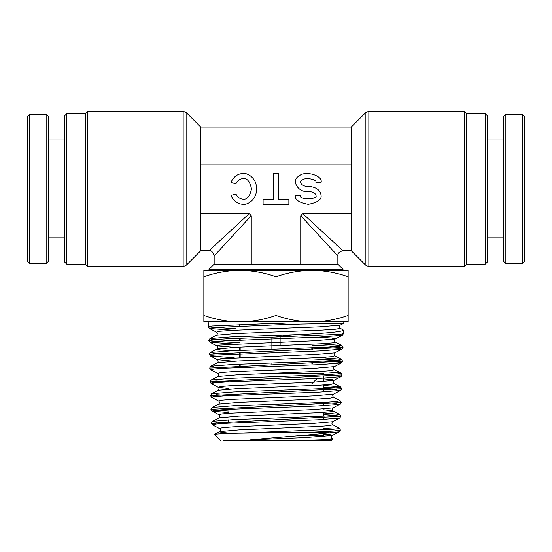 <?xml version="1.0" encoding="UTF-8"?>
<svg xmlns="http://www.w3.org/2000/svg" width="552" height="552" viewBox="0 0 552 552"><rect width="100%" height="100%" fill="white"/><g stroke="black" fill="none" stroke-linecap="round" stroke-linejoin="round"><path stroke-width="0.83" d="M276 269.3L209.001 269.3L214.155 264.146L337.845 264.146L342.999 269.3L276 269.3M240.161 365.866L240.161 364.147M240.161 357.537L240.161 352.072M240.161 350.361L240.161 347.098M240.161 339.928L240.161 338.286M271.874 337.189L271.874 349.237M271.874 363.016L271.874 364.748M87.382 266.209L87.382 111.601L85.319 113.664L85.319 264.146L87.382 266.209L183.16 266.209A5.154 5.154 0 0 0 186.811 264.698L200.755 250.746L209.001 250.746C211.03 250.028 212.748 251.746 214.155 255.9L214.155 264.146M87.382 111.601L183.16 111.601A5.154 5.154 0 0 1 186.811 113.112L186.811 264.698M64.708 262.083L64.708 115.727L66.764 113.664L66.764 264.146L64.708 262.083M186.811 113.112L200.755 127.063L200.755 250.746M85.319 113.664L66.764 113.664M85.319 264.146L66.764 264.146M464.618 111.601L464.618 266.209L466.681 264.146L466.681 113.664L464.618 111.601L368.839 111.601A5.154 5.154 0 0 0 365.189 113.112L351.244 127.063L351.244 250.746L365.189 264.698L365.189 113.112M464.618 266.209L368.839 266.209A5.154 5.154 0 0 1 365.189 264.698M487.292 115.727L487.292 262.083L485.236 264.146L485.236 113.664L487.292 115.727M466.681 264.146L485.236 264.146M466.681 113.664L485.236 113.664M243.177 173.445C237.574 173.735 233.489 176.743 230.929 182.464L235.932 183.83C237.595 180.49 240.01 178.744 243.177 178.6C247.11 178.013 249.883 181.449 251.498 188.908C249.883 196.36 247.11 199.796 243.177 199.21C240.017 199.072 237.608 197.333 235.945 194.007L230.929 195.346C233.489 201.066 237.574 204.074 243.177 204.364C247.117 204.985 256.473 200.348 256.652 188.908C256.473 177.461 247.117 172.824 243.177 173.445M300.46 195.346C297.714 199.934 318.67 199.934 315.916 195.346C315.427 193.014 312.853 191.73 308.188 191.482C298.28 193.048 290.49 179.89 299.08 176.088C304.511 170.078 323.306 175.522 321.071 182.464L315.916 182.464C317.262 179.49 305.98 177.157 302.724 179.731C297.569 181.36 302.241 186.997 308.188 186.328C315.958 186.9 320.257 189.909 321.071 195.346C321.802 199.61 317.51 202.618 308.188 204.364C298.867 202.618 294.575 199.61 295.306 195.346L300.46 195.346M351.244 213.645L302.8 213.645L342.999 250.746L302.8 213.645L300.736 215.701L337.845 255.9L337.845 264.146M200.755 213.645L249.2 213.645L209.001 250.746L249.2 213.645L251.263 215.701L214.155 255.9L251.263 215.701L251.263 264.146M300.736 215.701L300.736 264.146M200.755 164.172L351.244 164.172M278.56 173.445L273.406 173.445L273.406 199.21L263.097 199.21L263.097 204.364L288.862 204.364L288.862 199.21L278.56 199.21L278.56 173.445M280.126 336.92L280.126 345.524M311.839 347.836L311.839 349.595M311.839 361.608L311.839 363.368M316.096 378.555L317.02 378.513M311.839 383.709L317.02 378.555M276 276.773C287.778 272.647 299.805 270.501 312.073 270.328C324.376 270.508 336.403 272.653 348.146 276.773L348.146 315.42C336.368 319.553 324.348 321.699 312.073 321.864C299.777 321.692 287.751 319.546 276 315.42L276 276.773C264.249 272.653 252.223 270.508 239.927 270.328L203.854 270.328L203.854 276.773C215.632 272.647 227.652 270.501 239.927 270.328L206.427 270.328L209.001 270.328L209.001 269.3M323.41 433.451L323.41 435.245L304.331 435.245L323.41 435.245L324.659 436.487M301.42 440.399L326.874 439.661L333.049 439.019L331.586 440.399L223.436 440.399M271.529 373.4L323.41 373.4L323.41 374.863M323.41 376.637L323.41 381.563M323.41 384.916L323.41 390.402M323.41 404.167L323.41 405.748M323.41 412.427L323.41 416.153M323.41 417.926L323.41 419.513M228.59 419.837L228.59 421.535M239.409 365.893L239.409 364.182M239.409 357.572L239.409 352.107M239.409 350.389L239.409 347.132M239.409 339.956L239.409 338.314M239.409 326.17L239.409 324.528M312.591 363.333L312.591 361.574M312.591 349.568L312.591 347.808M220.414 440.399L214.197 434.417L219.537 431.629L239.057 429.904L319.056 426.461L329.972 425.599L332.677 424.736L339.259 428.179L340.418 430.063L339.266 431.83L332.242 435.487L330.669 434.783L323.41 434.072M333.049 439.019L332.242 438.516L326.874 439.661M340.515 334.257L343.434 333.608L343.544 330.165C342.247 331.586 328.55 333.015 302.455 334.436C293.864 334.622 285.046 335.499 276 337.058L340.515 334.257M235.738 328.764L208.677 326.936L211.74 326.025L276 323.279C284.28 324.203 292.381 324.472 300.288 324.093L343.758 323.279L343.806 321.864M239.409 342.682L216.957 341.591L208.78 340.501L213.859 339.639L228.418 338.776L276 337.058L276 328.543L319.422 326.846L340.198 325.149L343.758 323.279M233.634 330.275L209.498 328.474L208.352 326.722L208.194 321.864L239.927 321.864C227.624 321.692 215.597 319.546 203.854 315.42L203.854 321.864L348.146 321.864L348.146 315.42M203.854 276.773L203.854 315.42M276 315.42C264.222 319.553 252.195 321.699 239.927 321.864M348.146 276.773L348.146 270.328L239.927 270.328M216.515 332.138L219.765 331.241L232.351 330.337L276 328.543L276 324.893L213.286 327.584L209.498 328.474L216.515 332.138C217.55 333.153 217.55 334.174 216.522 335.188L235.331 333.539L322.182 330.068L336.196 329.151L340.198 328.233L343.544 330.165M214.155 434.514C214.135 434.072 222.021 433.63 237.802 433.196L313.212 432.154L333.187 431.112L340.418 430.063M334.947 429.152L323.41 428.428M216.205 424.026L211.361 423.17L340.846 416.284L339.694 418.043L332.677 421.707C331.655 422.722 331.655 423.729 332.677 424.736M335.347 415.373L323.41 414.635M228.59 411.047L215.804 410.246M228.59 412.627L212.085 411.157L210.933 409.391L341.281 402.505L335.747 401.594M215.404 396.467L210.498 395.618L341.709 388.725L340.556 390.485L333.539 394.149C332.518 395.163 332.518 396.17 333.539 397.185L340.122 400.621L341.281 402.505L340.122 404.264L333.104 407.928C332.083 408.942 332.083 409.95 333.104 410.964L323.41 409.819M336.14 387.814L323.41 387.049M214.997 382.688L210.07 381.839L342.143 374.946L340.984 376.706L337.196 375.802M215.259 367.149L210.795 366.176L209.643 368.06L342.571 361.167L334.615 360.083L312.591 359M228.556 354.218L214.238 353.308L210.36 352.404L209.208 354.281L343.006 347.387L334.926 346.297L312.591 345.214M300.288 324.093L276 324.893L276 323.279M313.212 432.154L327.005 432.375C328.944 432.526 328.833 432.768 326.674 433.092C308.575 435.204 275.351 437.398 251.436 439.765C249.469 439.909 249.235 440.116 250.725 440.399M524.4 116.258L524.4 261.572L522.337 263.628L522.337 114.202L524.4 116.258M505.846 263.628L503.783 261.572L503.783 116.237L505.846 114.181L505.846 263.628L522.337 263.628M27.6 261.551L27.6 116.237L29.663 114.181L29.663 263.608L27.6 261.551M46.154 114.181L48.217 116.237L48.217 261.572L46.154 263.628L46.154 114.181L29.663 114.181M183.16 266.209L183.16 111.601M368.839 111.601L368.839 266.209M326.674 433.092L339.266 431.83M216.846 422.259L212.513 421.293L211.361 423.17L212.52 424.936L215.756 424.074L228.162 423.212L318.062 419.768L339.694 418.043M333.104 407.928L313.405 409.653L232.82 413.096L221.842 413.959L219.109 414.814L212.085 411.157L215.356 410.295L227.859 409.432L318.366 405.989L340.122 404.264M336.396 403.36L323.41 402.498M228.59 388.442L218.24 387.256C219.268 388.256 219.268 389.27 218.24 390.298L211.651 393.735L210.498 395.618L211.651 397.371L214.956 396.515L227.555 395.653L318.676 392.21L340.556 390.485M336.796 389.581L323.41 388.705M209.636 368.06L210.788 369.812L217.812 373.476C218.833 374.491 218.833 375.505 217.812 376.519L211.223 379.955L210.07 381.839L211.223 383.592L214.555 382.736L227.251 381.874L318.987 378.43L340.984 376.706L333.967 380.369L331.987 379.61L323.41 378.858M210.788 369.812L214.155 368.957L226.941 368.094L319.297 364.651L341.419 362.926L337.576 362.015L323.286 361.105M234.214 357.834L210.36 356.033L213.755 355.177L319.601 350.872L341.854 349.147L337.969 348.236L323.596 347.332M233.924 344.055L209.926 342.254L213.348 341.398L319.912 337.086L342.281 335.368L338.404 334.464M251.436 439.765L304.117 437.626L332.242 435.487C331.228 436.501 331.228 437.508 332.242 438.516M212.52 424.936L219.537 428.6L222.235 427.738L233.123 426.875L313.101 423.432L332.677 421.707M211.651 397.371L218.675 401.035L221.442 400.179L232.516 399.317L313.715 395.874L333.539 394.149M211.223 383.592L218.24 387.256L221.041 386.393L232.213 385.537L314.019 382.094L333.967 380.369C332.946 381.384 332.946 382.391 333.967 383.405L340.556 386.842L323.41 385.344M217.812 373.476L220.641 372.614L231.902 371.758L314.329 368.308L334.402 366.59C333.373 367.604 333.373 368.612 334.402 369.626L340.991 373.062L319.767 371.379M233.606 361.222L217.378 359.697L220.241 358.834L314.64 354.529L334.829 352.811C333.808 353.818 333.808 354.832 334.829 355.847L341.419 359.29L320.07 357.599M239.409 347.746L216.95 345.918L219.834 345.055L314.95 340.75L335.264 339.031L331.711 338.093L318.221 337.162M228.59 433.058L221.173 432.347L219.537 431.629C220.552 430.622 220.552 429.615 219.537 428.6M219.109 414.814C220.117 415.842 220.117 416.857 219.103 417.85L238.747 416.132L319.366 412.682L330.372 411.82L333.104 410.964L339.694 414.4L323.41 412.937M218.675 401.035C219.696 402.049 219.696 403.063 218.675 404.071L238.436 402.353L319.677 398.91L330.772 398.047L333.539 397.185M218.24 390.298L238.126 388.573L319.981 385.13L331.172 384.268L333.967 383.405M217.812 376.519L237.822 374.794L320.291 371.351L331.573 370.489L334.402 369.626M239.409 364.872L232.082 364.492M209.208 354.281L210.36 356.033L217.378 359.697C217.84 358.979 218.702 363.078 217.378 362.74L237.519 361.022L320.595 357.572L331.973 356.709L334.829 355.847M231.771 350.713L219.965 349.837L216.95 348.961L237.215 347.242L320.898 343.792L332.373 342.937L335.264 342.074L341.854 345.511L320.381 343.827M237.802 433.196L331.483 429.435L337.886 428.807L339.259 428.179M219.103 417.85L212.513 421.293L234.089 419.568L324.024 416.125L336.458 415.263L339.694 414.4L340.846 416.284M218.675 404.071L212.085 407.514L233.779 405.789L324.334 402.346L336.858 401.483L340.122 400.621M228.59 395.508L216.053 394.708M211.651 393.735L233.468 392.01L324.645 388.567L337.265 387.704L340.556 386.842L341.709 388.725M228.59 381.749L215.659 380.928M211.223 379.955L233.165 378.237L324.949 374.787L337.665 373.925L340.991 373.062L342.143 374.946M217.378 362.74L210.795 366.176L232.861 364.458L325.259 361.008L338.065 360.152L341.419 359.29L342.571 361.167L341.419 362.926L334.402 366.59M239.409 340.922L216.708 339.77L211.105 339.197L209.932 338.624L208.78 340.501L209.926 342.254L216.95 345.918C217.971 346.925 217.971 347.939 216.95 348.961L210.36 352.404L232.558 350.679L325.563 347.236L338.459 346.373L341.854 345.511L343.006 347.387L341.854 349.147L334.829 352.811M216.522 335.188L209.932 338.624L230.674 336.968L302.455 334.436M239.927 326.149L239.927 324.507M337.845 255.9C337.569 253.396 339.28 251.677 342.999 250.746L351.244 250.746M200.755 127.063L351.244 127.063M342.999 270.328L342.999 269.3M343.434 333.608L342.281 335.368L335.264 339.031C334.236 340.039 334.236 341.06 335.264 342.074M212.085 407.514L210.933 409.398M340.198 325.149C339.197 325.694 339.197 326.729 340.198 328.233M487.292 237.864L503.783 237.864M505.846 114.181L522.337 114.181M487.292 139.946L503.783 139.946M64.708 139.946L48.217 139.946M46.154 263.628L29.663 263.628M64.708 237.864L48.217 237.864"/></g></svg>
